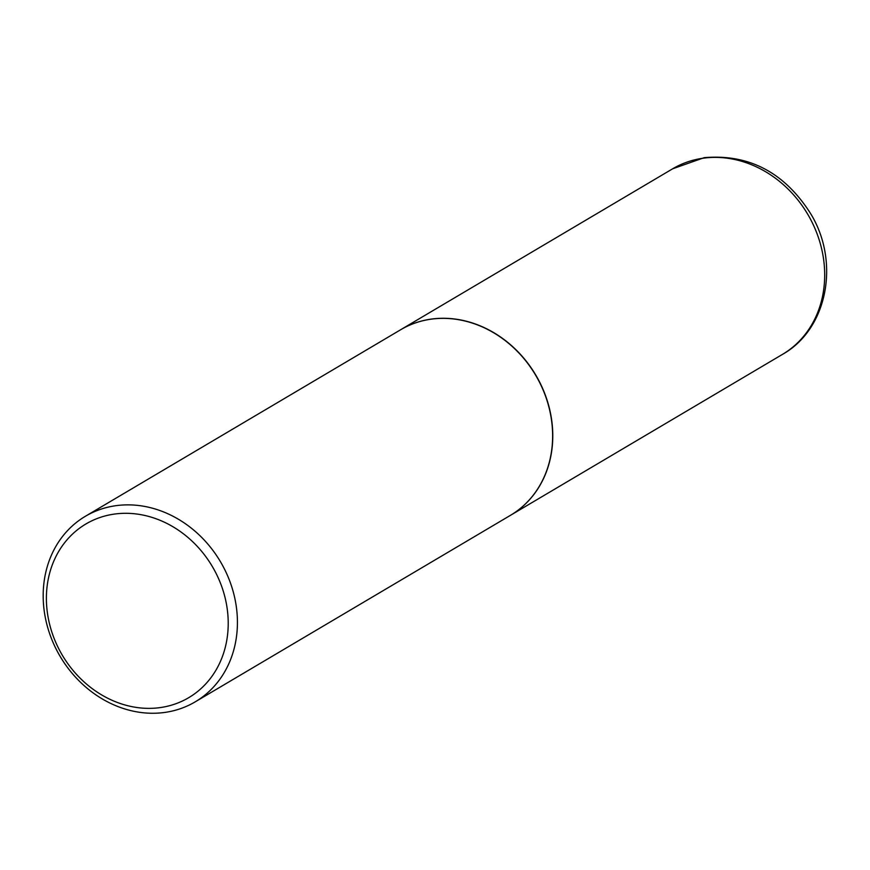 <?xml version="1.0" encoding="UTF-8"?>
<svg xmlns="http://www.w3.org/2000/svg" width="870" height="870" viewBox="0 0 870 870"><rect width="100%" height="100%" fill="white"/><g stroke="black" fill="none" stroke-linecap="round" stroke-linejoin="round"><path stroke-width="1.3" d="M510.494 515.312A107.815 93.09 -120.6 0 0 510.559 515.268A107.815 93.09 -120.6 0 0 543.88 391.38A107.815 93.09 -120.6 0 0 430.487 319.203A107.815 93.09 -120.6 0 0 400.755 329.676A107.815 93.09 -120.6 0 0 400.678 329.719M195.206 701.851L510.418 515.355A107.815 93.09 -120.6 0 0 543.728 391.467A107.815 93.09 -120.6 0 0 430.335 319.29A107.815 93.09 -120.6 0 0 400.602 329.773L85.401 516.269A107.815 93.09 -120.6 0 0 52.08 640.157A107.815 93.09 -120.6 0 0 165.474 712.334A107.815 93.09 -120.6 0 0 195.206 701.851A107.815 93.09 -120.6 0 0 228.527 577.974A107.815 93.09 -120.6 0 0 115.134 505.796A107.815 93.09 -120.6 0 0 85.401 516.269M160.874 707.495A100.92 87.13 -120.6 0 0 225.112 597.831A100.92 87.13 -120.6 0 0 113.742 514.17A100.92 87.13 -120.6 0 0 49.503 623.833A100.92 87.13 -120.6 0 0 160.874 707.495M672.662 168.791L704.2 157.666C749.113 153.816 784.653 172.564 810.796 213.9C840.083 261.957 827.761 329.023 782.478 354.384A107.815 93.09 -120.6 0 0 815.788 230.496A107.815 93.09 -120.6 0 0 702.394 158.318A107.815 93.09 -120.6 0 0 672.662 168.791L400.755 329.676M782.478 354.384L510.559 515.268"/></g></svg>
